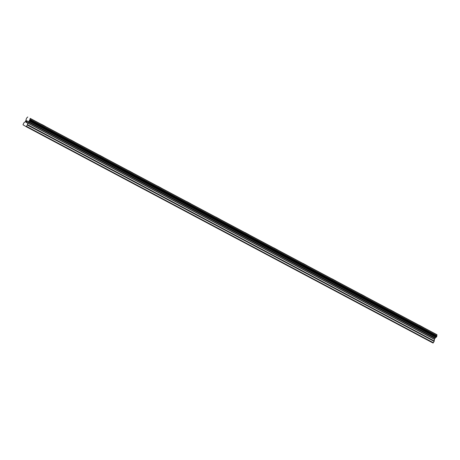 <?xml version="1.0" encoding="UTF-8"?>
<svg xmlns="http://www.w3.org/2000/svg" width="460" height="460" viewBox="0 0 460 460"><rect width="100%" height="100%" fill="white"/><g stroke="black" fill="none" stroke-linecap="round" stroke-linejoin="round"><path stroke-width="0.69" d="M41.492 124.303L45.517 126.488M42.63 124.873L45.529 126.488L42.63 124.873M70.552 139.754L74.589 141.945M99.613 155.21L103.644 157.395M128.673 170.666L132.704 172.851M157.728 186.116L161.759 188.307M187.921 202.147L190.82 203.757L187.921 202.147M186.789 201.566L190.825 203.757M215.849 217.022L219.886 219.213M244.91 232.472L248.946 234.663M273.97 247.928L277.995 250.119M303.025 263.379L307.061 265.575M332.085 278.835L336.122 281.025M361.146 294.291L365.183 296.481M390.212 309.747L394.243 311.932M419.267 325.197L423.292 327.388M26.191 126.678L433.027 343.034L434.136 341.383L434.464 339.221L435.321 337.939A0.977 0.437 -62 0 1 435.994 337.381L436.897 335.719A0.977 0.437 -62 0 1 437 334.846L30.164 118.49A0.977 0.437 -62 0 0 30.061 119.37L29.158 121.032A0.977 0.437 -62 0 0 28.485 121.59L27.629 122.872L27.307 125.034L26.191 126.678L23 124.798L23.782 122.958L25.392 121.555L26.007 120.129A0.977 0.437 -62 0 0 26.116 119.238L27.019 117.576A0.977 0.437 -62 0 0 27.686 117.035L27.796 116.966M26.691 120.744L27.042 120.951L26.686 120.744L26.479 121.595M26.289 121.48L25.944 122.113L26.243 122.429L25.84 122.193L26.697 120.612L27.042 120.951M26.703 120.612L25.84 122.193L26.243 122.429M27.192 121.446L26.686 122.693L27.433 121.313M27.577 121.129L26.732 122.722M437 334.719L30.164 118.364M436.994 334.742L30.164 118.392M437 334.846L30.164 118.49M435.321 337.939L28.485 121.59M435.137 338.169L28.301 121.82M433.395 342.752L26.559 126.402M436.897 335.719L30.061 119.37M436.879 335.921L30.044 119.571M436.845 336.001L30.009 119.652M436.822 336.202L29.986 119.853M436.839 336.243L30.009 119.893M436.799 336.49L29.963 120.14M436.574 336.898L29.739 120.543M436.402 337.059L29.566 120.71M436.344 337.071L29.509 120.721M436.201 337.191L29.365 120.842M436.149 337.26L29.313 120.911M435.994 337.381L29.158 121.032M435.034 338.249L28.198 121.894M434.924 338.382L28.089 122.032M434.464 339.221L27.629 122.872M434.412 339.394L27.577 123.038M434.274 340.964L27.445 124.608M434.136 341.383L27.307 125.034"/></g></svg>

